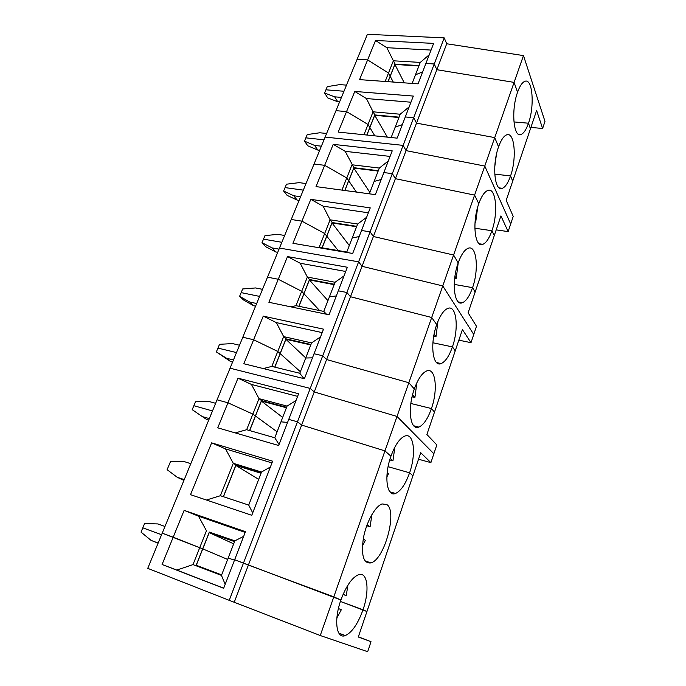 <?xml version="1.0" encoding="UTF-8"?>
<svg xmlns="http://www.w3.org/2000/svg" width="686" height="686" viewBox="0 0 686 686"><rect width="100%" height="100%" fill="white"/><g stroke="black" fill="none" stroke-linecap="round" stroke-linejoin="round"><path stroke-width="1.03" d="M319.702 150.277L317.815 150.062L307.765 145.784L304.481 141.144L305.853 137.852L324.006 139.815L305.853 137.852L307.234 134.567L319.813 132.767L326.613 133.47M398.918 117.512L374.736 115.308L366.907 135.039M369.874 127.57L374.805 135.845L369.874 127.57M304.481 141.144L314.574 145.423L321.382 146.187M387.976 81.677L390.163 76.163L388.508 73.008L367.619 59.914L357.132 59.279L335.994 110.66L346.559 111.612L338.215 132.089L397.117 138.143L405.289 116.946L413.701 117.709L416.522 123.128L494.735 137.603L498.559 146.864C491.802 165.189 494.606 192.26 502.384 188.29C505.402 187.004 508.12 182.888 510.547 175.942L494.743 174.107L510.547 175.942L512.699 181.164L506.199 200.346L513.214 216.407L510.684 223.988L484.77 166.055L406.061 150.628L403.119 145.381L325.13 137.08L291.233 219.486L301.934 221.158L324.675 233.506L326.725 236.095L332.135 222.453L330.12 219.82L357.638 224.03L352.235 237.956L359.198 236.55L352.235 237.956L346.782 252.028L319.179 247.329L324.675 233.506L326.725 236.095L322.068 247.826M385.146 81.471L388.508 73.008L367.619 59.914L357.132 59.279L367.404 34.3L444.211 37.876L446.715 43.767L523.478 55.592L544.984 121.396L542.617 128.479L536.624 110.532L530.441 128.779L528.477 123.214C526.273 129.543 523.821 133.29 521.12 134.439C513.591 138.392 510.924 110.223 517.561 92.241L514.088 82.389L494.735 137.603L498.559 146.864C500.994 140.081 503.67 136.085 506.577 134.885C514.646 131.249 516.961 158.294 510.547 175.942L512.699 181.164L530.441 128.779L528.477 123.214L513.925 121.928L528.477 123.214C534.788 105.91 532.602 77.758 524.79 81.36C522.183 82.431 519.774 86.059 517.561 92.241L514.088 82.389L436.845 69.706L434.238 63.969L403.119 145.381L325.13 137.08L335.994 110.66L346.559 111.612L354.773 91.444L413.332 96.074L405.289 116.946L413.701 117.709L416.522 123.128L494.735 137.603L484.77 166.055L510.684 223.988L508.137 231.602L496.201 229.87M523.478 55.592L514.088 82.389L436.845 69.706L395.385 178.677L392.332 173.618L383.851 172.58L392.221 150.86L333.216 144.36L345.187 151.332L353.89 167.616L348.677 180.744L346.773 177.948L324.675 165.326L314.051 164.023L324.675 165.326L316.014 186.601L375.353 194.635L383.851 172.58L392.332 173.618L358.615 261.838L362.054 266.305L350.477 296.738L346.902 292.485L338.284 290.821L347.365 267.257L287.511 256.573L300.194 263.235L307.362 277.05L309.523 279.468L303.889 293.651L301.694 291.293L278.267 279.253L267.506 277.178L242.801 337.238L253.631 339.75L277.77 351.438L280.128 353.556L285.993 338.79L283.67 336.612L311.564 342.906L305.707 358.006L312.464 357.835L305.707 358.006L299.791 373.27L271.819 366.418L277.77 351.438L280.128 353.556L274.743 367.139M363.966 134.73L368.039 124.492L369.814 127.467L374.822 114.828L373.081 111.809L400.187 114.236L395.196 127.116L402.313 124.655L395.196 127.116L391.157 137.526M366.813 135.031L369.814 127.467L368.039 124.492L373.081 111.809L366.41 98.544L410.965 102.214M317.815 150.062L314.574 145.423M346.559 111.612L368.039 124.492L346.559 111.612M418.897 65.95L394.904 64.45L390.214 76.266L393.25 82.054L390.214 76.266L388.07 81.685M446.715 43.767L436.845 69.706L434.238 63.969L425.895 63.464L418.04 83.846L359.584 79.627L375.525 40.491L386.853 47.703L394.99 63.987L390.163 76.163L388.508 73.008L393.37 60.797L420.269 62.426L415.459 74.825L422.645 71.893L415.459 74.825L412.132 83.418M346.499 85.124L339.742 84.618L327.265 86.642L325.944 89.815L343.978 91.247L325.944 89.815L324.607 92.996L334.682 96.837L341.448 97.395M374.788 114.922L399.063 117.143M339.596 101.905L337.726 101.742L327.702 97.892L324.607 92.996M337.726 101.742L334.682 96.837M409.182 106.844L400.187 114.236M354.773 91.444L366.41 98.544M374.736 115.308L387.341 137.14M494.769 166.698L496.372 154.779M444.211 37.876L434.238 63.969L425.895 63.464L433.638 43.39L375.525 40.491M431.057 50.069L386.853 47.703M542.617 128.479L530.904 127.424M394.904 64.45L404.268 82.852M394.947 64.09L419.043 65.59M429.256 54.751L420.269 62.426M232.597 362.054L230.668 361.582L216.356 351.909L217.951 348.102L236.49 352.578L217.951 348.102L219.537 344.303L232.563 343.592L239.508 345.238M263.287 368.562L271.819 366.418M299.791 373.27L303.958 378.621M310.775 344.938L285.899 339.296L274.846 367.164M280.214 353.633L300.391 371.743L280.214 353.633M216.356 351.909L226.5 358.246L233.454 359.961M410.271 410.64L410.297 409.662M322.18 332.616L276.329 322.6L283.67 336.612L277.77 351.438L253.631 339.75L263.252 316.126L323.509 329.16L314.042 353.744L322.72 355.751L310.235 388.413L230.067 368.202L242.801 337.238L253.631 339.75L243.847 363.752L304.413 378.732L314.042 353.744L322.72 355.751L326.579 359.533L408.839 382.737L414.318 388.996C407.21 408.479 410.177 431.022 418.829 427.095C423.596 424.994 427.798 418.812 431.443 408.547L410.854 403.479L431.443 408.547L434.504 412.046L426.898 434.504L436.819 444.914L433.861 453.746L397.023 416.445L314.248 391.946L310.235 388.413L230.067 368.202L162.213 533.176L202.773 548.877L196.265 565.298L221.647 574.911M290.77 306.839L295.975 305.682L301.694 291.293L278.267 279.253L267.506 277.178L279.485 248.049L358.615 261.838L279.485 248.049L291.233 219.486L301.934 221.158L292.922 243.29L352.681 253.468L361.531 230.487L370.08 231.825L373.39 236.499L453.592 255.012L442.762 285.925L362.054 266.305L442.762 285.925L473.752 334.451L470.999 342.674L462.424 329.606L455.221 350.863L452.417 346.884C449.141 356.154 445.377 361.719 441.132 363.571C432.669 367.525 429.676 343.849 436.716 324.615L431.7 317.498L408.839 382.737L414.318 388.996C418.023 378.878 422.173 372.85 426.752 370.92C435.67 367.233 438.174 389.734 431.443 408.547L434.504 412.046L455.221 350.863L452.417 346.884L432.9 342.768L452.417 346.884C459.08 328.32 456.567 304.678 447.829 308.374C443.739 310.081 440.035 315.5 436.716 324.615L431.7 317.498L350.477 296.738L346.902 292.485L322.72 355.751L326.579 359.533L408.839 382.737L397.023 416.445L433.861 453.746L430.894 462.638L418.52 459.226M368.356 212.789L323.132 206.186L330.12 219.82L324.675 233.506L301.934 221.158L310.809 199.36L370.251 207.875L361.531 230.487L370.08 231.825L373.39 236.499L453.592 255.012L458.179 262.91C451.234 281.869 454.192 306.676 462.45 302.706C466.231 301.068 469.601 296.052 472.56 287.648L454.235 284.398L472.56 287.648L475.132 292.082L468.109 312.807L476.478 326.279L473.752 334.451L442.762 285.925L431.7 317.498L350.477 296.738L301.651 425.071L297.475 421.796L229.235 600.336L147.747 568.351L162.213 533.176L173.198 537.198L162.076 564.492L176.825 570.083L192.998 564.604L206.452 530.767L198.503 516.164L184.131 510.367L173.198 537.198L202.679 548.834L209.316 532.087L234.732 541.134M230.668 361.582L226.5 358.246M298.882 306.282L303.889 293.651L301.694 291.293L307.362 277.05L335.068 282.263L323.766 311.41L326.51 314.248M334.142 284.656L309.429 279.965L303.967 293.737L319.607 310.552L303.967 293.737L298.985 306.299M336.312 295.949L329.443 296.764L336.312 295.949M262.506 289.338L255.595 287.949L242.681 288.96L241.146 292.622L259.6 296.403L241.146 292.622L239.611 296.292L249.755 302.063L256.675 303.512M412.072 396.825L414.91 397.52L416.839 382.797M412.543 394.879L414.91 397.52M508.137 231.602L500.934 215.893L494.28 235.555L491.922 230.71C489.247 238.342 486.22 242.878 482.85 244.327C474.823 248.306 471.925 222.358 478.777 203.708L474.592 195.098L453.592 255.012L458.179 262.91C461.172 254.669 464.491 249.79 468.135 248.272C476.667 244.585 479.145 269.375 472.56 287.648L475.132 292.082L494.28 235.555L491.922 230.71L474.858 228.224L491.922 230.71C498.422 212.746 496.012 186.815 487.703 190.485C484.453 191.831 481.478 196.239 478.777 203.708L474.592 195.098L395.385 178.677L362.054 266.305L358.615 261.838L346.902 292.485L338.284 290.821L329.057 314.78L268.886 302.294L287.511 256.573M285.968 338.841L310.947 344.501M255.586 306.162L253.666 305.759L243.573 300.005L239.611 296.292M253.666 305.759L249.755 302.063M320.516 336.92L311.564 342.906M263.252 316.126L276.329 322.6M323.766 311.41L295.975 305.682M285.899 339.296L305.742 357.921M434.118 334.185L435.979 336.749L437.934 321.408M433.724 336.286L435.979 336.749M345.735 271.476L300.194 263.235M470.999 342.674L458.848 340.162M309.429 279.965L327.934 300.657M309.497 279.528L334.305 284.227M344.046 275.875L335.068 282.263M277.736 252.311L275.832 251.976L265.748 246.746L262.018 242.698L263.501 239.157L281.852 242.295L263.501 239.157L264.976 235.632L277.779 234.338L284.656 235.478M317.995 247.56L319.179 247.329M346.782 252.028L347.45 252.577M356.583 226.74L332.041 222.941L322.171 247.843M326.793 236.181L338.172 250.561L326.793 236.181M262.018 242.698L272.153 247.929L279.039 249.138M275.832 251.976L272.153 247.929M344.809 190.502L348.677 180.744L346.773 177.948L324.675 165.326L333.216 144.36M378.158 171.071L353.796 168.096L348.745 180.838L356.42 192.071L348.651 180.821L344.904 190.511M341.937 190.108L352.012 164.777L379.324 168.061L374.136 181.456L381.184 179.492L374.136 181.456L369.342 193.821M306.016 183.556L299.173 182.639L286.482 184.2L285.059 187.604L303.306 190.133L285.059 187.604L283.627 191.017L293.745 195.759L300.597 196.728M454.724 278.087L456.224 278.353L458.205 262.858M454.964 276.261L456.224 278.353M332.101 222.53L356.737 226.337M299.096 200.381L297.201 200.106L287.125 195.373L283.627 191.017M297.201 200.106L293.745 195.759M366.624 217.282L357.638 224.03M310.809 199.36L323.132 206.186M332.041 222.941L349.303 245.537M475.132 221.081L475.698 222.195L477.688 207.189M475.046 222.101L475.698 222.195M474.592 195.098L395.385 178.677L392.332 173.618L403.119 145.381L406.061 150.628L484.77 166.055L474.592 195.098M390.077 156.417L345.187 151.332M353.796 168.096L369.883 192.44M353.856 167.701L378.312 170.685M388.319 160.978L379.324 168.061M158.106 543.158L151.117 540.405L158.157 543.038M243.676 536.349L234.844 540.86L221.458 575.391L192.998 564.604M176.825 570.083L223.696 588.194M221.458 575.391L225.18 584.326M195.973 565.727L202.679 548.834L227.641 559.433L202.773 548.877L209.221 532.619L233.686 543.844M164.966 526.479L157.934 523.933L144.592 523.564L142.808 527.834L161.57 534.737L142.808 527.834L141.016 532.113L151.117 540.405M336.877 617.923L341.319 609.743L338.43 608.533M162.076 564.492L223.653 588.288L234.655 559.742L340.908 600.001C333.67 620.033 336.294 639.326 345.272 635.596C352.004 632.475 357.912 623.866 363.005 609.777L340.419 601.451L366.941 611.518L358.306 637.002L371.015 641.702L358.366 636.84M430.894 462.638L420.732 452.709L366.941 611.518L363.005 609.777C369.857 590.389 367.619 571.189 358.426 574.748C351.995 577.561 346.156 585.981 340.908 600.001L333.808 596.854L384.949 450.899L390.934 456.224C383.766 475.921 386.664 497.35 395.47 493.474C400.821 491.073 405.529 484.187 409.585 472.808L388.096 466.694L409.585 472.808C416.376 453.763 413.915 432.394 404.86 436.064C399.724 438.243 395.085 444.965 390.934 456.224L384.949 450.899L301.651 425.071L248.383 565.084L333.808 596.854L320.259 635.519L229.235 600.336M184.131 510.367L245.468 531.684L234.655 559.742L248.383 565.084L234.303 602.102M228.189 558.035L234.501 560.162L228.189 558.035M371.015 641.702L367.679 651.7L320.259 635.519M215.627 403.308L208.647 401.387L195.519 401.764L193.864 405.709L212.489 410.94L193.864 405.709L192.209 409.671L202.344 416.608L209.333 418.606M208.724 420.098L206.786 419.54L202.344 416.608M362.397 546.005L365.389 540.319L363.237 538.982M343.051 594.47L346.216 595.62L347.956 585.038M343.163 594.222L346.216 595.62M237.982 378.166L227.949 402.793L217.068 399.818L227.949 402.793L217.754 427.824L278.679 445.506L298.624 393.738L237.982 378.166L251.462 384.443L258.999 398.643L261.486 400.555L255.381 415.948L252.851 414.095L227.949 402.793L252.851 414.095L258.999 398.643L287.065 406.103L274.794 437.771L246.643 429.71L252.851 414.095L255.381 415.948L249.593 430.551M297.475 421.796L288.737 419.403L297.475 421.796L301.651 425.071L384.949 450.899L397.023 416.445L314.248 391.946L310.235 388.413L297.475 421.796M251.788 515.289L190.519 494.675L211.631 442.856L272.634 461.189L251.788 515.289M261.04 473.263L235.855 465.46L258.673 479.368M386.844 476.984L388.465 473.786L387.17 472.705M286.431 407.758L261.392 401.07L255.475 416.008L277.101 431.82L255.475 416.008L249.695 430.585M211.631 442.856L225.548 448.91L271.973 462.913M223.353 496.69L235.95 464.937L233.283 463.307L261.52 472.028L248.709 505.085L220.395 495.712L233.283 463.307L225.548 448.91M270.404 466.977L261.52 472.028M190.802 463.676L183.788 461.455L170.548 461.472L167.118 469.687L177.237 477.285L184.251 479.583M235.247 432.9L246.643 429.71M287.588 422.387L280.968 421.856L287.588 422.387M274.794 437.771L279.056 444.519M366.753 525.716L370.088 526.788L371.932 514.474M367.087 524.807L370.088 526.788M235.941 464.962L261.229 472.783M412.921 475.767L409.585 472.808L412.921 475.767M386.81 504.544L382.102 503.944C375.242 506.131 366.384 521.969 363.426 537.927C360.965 555.506 363.477 563.832 370.98 562.897C384.649 559.322 397.614 511.036 386.81 504.544M209.316 532.087L234.844 540.86M245.185 532.413L198.503 516.164M248.709 505.085L252.714 512.879M206.426 500.025L220.395 495.712M234.543 541.631L209.221 532.619M235.855 465.46L223.456 496.724M183.908 480.423L177.237 477.285M390.214 458.385L392.958 460.812L394.862 447.109M389.751 459.912L392.958 460.812M297.613 396.371L251.462 384.443M261.392 401.07L282.675 417.44M261.477 400.598L286.611 407.295M295.992 400.564L287.065 406.103M502.384 188.29L499.279 187.913M521.12 134.439L518.427 134.19M418.829 427.095L413.735 425.783M441.132 363.571L436.562 362.56M462.45 302.706L458.402 301.951M482.85 244.327L479.291 243.787M345.272 635.596L338.815 633.101M395.47 493.474L389.871 491.802M370.98 562.897L364.909 560.831"/></g></svg>
